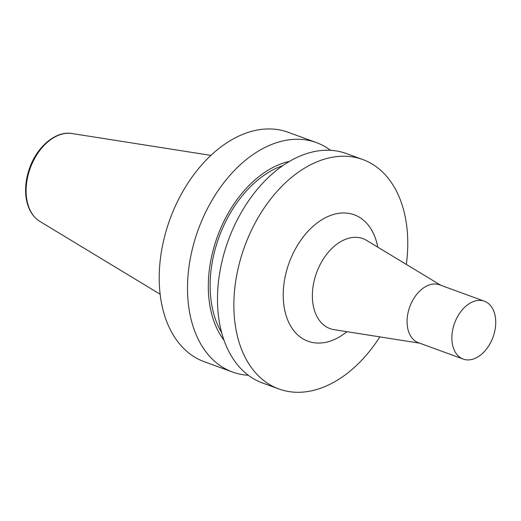 <?xml version="1.0" encoding="UTF-8"?>
<svg xmlns="http://www.w3.org/2000/svg" width="521" height="521" viewBox="0 0 521 521"><rect width="100%" height="100%" fill="white"/><g stroke="black" fill="none" stroke-linecap="round" stroke-linejoin="round"><path stroke-width="0.78" d="M484.738 301.34A30.817 20.456 -69.9 0 1 492.912 337.439A30.817 20.456 -69.9 0 1 463.228 359.086A30.817 20.456 -69.9 0 1 454.586 323.118A30.817 20.456 -69.9 0 1 484.374 301.197A30.817 20.456 -69.9 0 1 484.738 301.34M463.228 359.086L418.441 342.727A30.817 20.456 -69.9 0 1 409.799 306.758A30.817 20.456 -69.9 0 1 439.594 284.837L484.374 301.197M379.848 336.885A122.142 81.094 -69.9 0 1 278.898 388.979A122.142 81.094 -69.9 0 1 244.649 246.42A122.142 81.094 -69.9 0 1 362.733 159.524A122.142 81.094 -69.9 0 1 364.186 160.077A122.142 81.094 -69.9 0 1 406.328 264.421M278.898 388.979L262.525 382.994A122.142 81.094 -69.9 0 1 228.27 240.435A122.142 81.094 -69.9 0 1 346.354 153.539L362.733 159.524M221.718 332.769A100.944 67.02 -69.9 0 1 219.041 237.068A100.944 67.02 -69.9 0 1 282.786 165.632M224.082 340.343A103.497 68.713 -69.9 0 1 217.446 236.482A103.497 68.713 -69.9 0 1 289.468 161.36M248.354 375.276A122.142 81.094 -69.9 0 1 232.548 372.04A122.142 81.094 -69.9 0 1 198.293 229.487A122.142 81.094 -69.9 0 1 316.384 142.585A122.142 81.094 -69.9 0 1 317.836 143.145A122.142 81.094 -69.9 0 1 330.548 150.309M232.548 372.04L204.252 361.704A122.142 81.094 -69.9 0 1 169.996 219.146A122.142 81.094 -69.9 0 1 288.08 132.249L316.384 142.585M71.924 133.519C56.079 130.66 37.401 146.258 29.795 167.573C26.037 177.895 24.806 187.931 26.102 197.674C27.756 208.68 32.328 216.586 39.824 221.386A47.17 31.319 -69.9 0 1 30.264 168.094A47.17 31.319 -69.9 0 1 71.924 133.519L210.894 155.388M419.692 343.176L334.026 329.65A47.899 31.801 -69.9 0 1 315.739 275.205A47.899 31.801 -69.9 0 1 363.482 238.846A47.899 31.801 -69.9 0 1 366.628 240.415L440.838 285.293M346.921 331.688A67.313 44.695 -69.9 0 1 283.431 289.142A67.313 44.695 -69.9 0 1 355.035 215.095A67.313 44.695 -69.9 0 1 377.797 247.169M39.824 221.386L160.162 294.254"/></g></svg>
